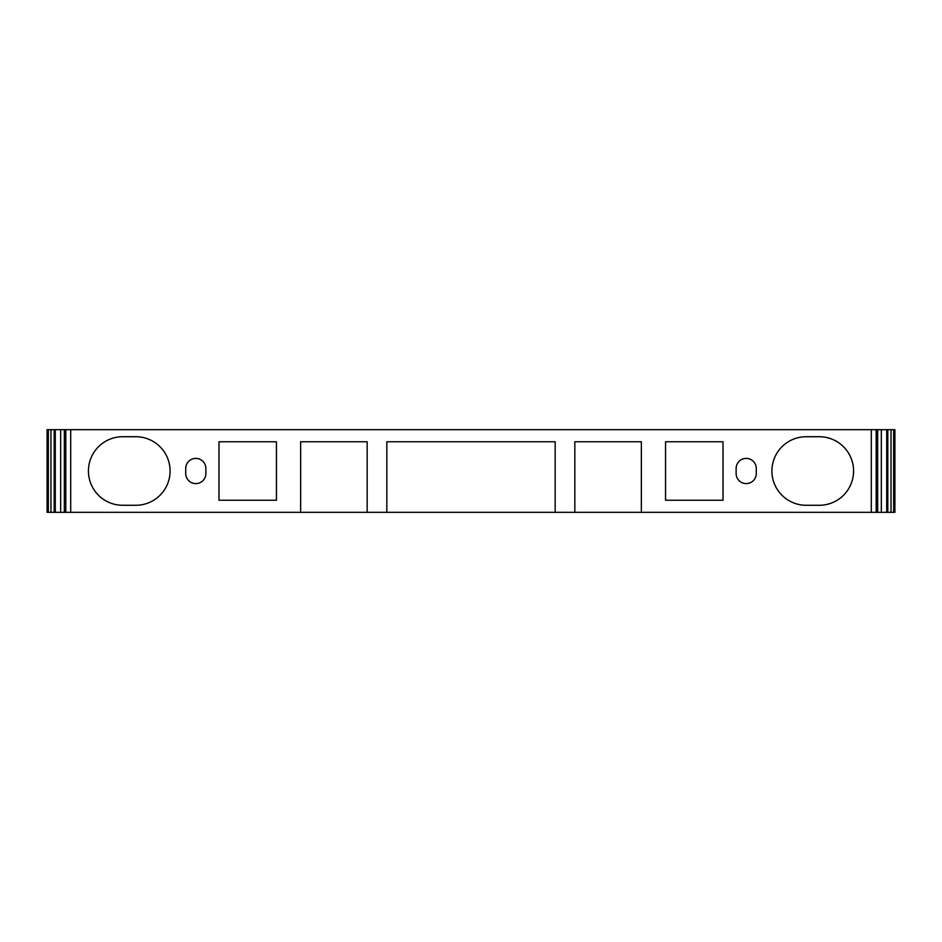 <?xml version="1.0" encoding="UTF-8"?>
<svg xmlns="http://www.w3.org/2000/svg" width="942" height="942" viewBox="0 0 942 942"><rect width="100%" height="100%" fill="white"/><g stroke="black" fill="none" stroke-linecap="round" stroke-linejoin="round"><path stroke-width="1.41" d="M893.664 429.67L893.664 512.33L894.9 512.33L894.9 429.67L54.189 429.67L54.189 512.33L47.1 512.33L47.1 429.67L48.336 429.67L48.336 512.33M54.189 429.67L48.336 429.67M300.639 512.33L367.168 512.33L367.168 441.763L300.639 441.763L300.639 512.33L54.189 512.33M877.673 429.67L877.673 512.33L367.168 512.33M877.673 512.33L893.664 512.33M386.821 512.33L386.821 441.763L555.179 441.763L555.179 512.33M641.361 512.33L641.361 441.763L574.832 441.763L574.832 512.33M218.98 500.237L276.442 500.237L276.442 441.763L218.98 441.763L218.98 500.237M205.874 468.48A10.079 10.079 0 0 0 195.795 458.401A10.079 10.079 0 0 0 185.715 468.48L185.715 473.52A10.079 10.079 0 0 0 195.795 483.599A10.079 10.079 0 0 0 205.874 473.52L205.874 468.48M756.285 468.48A10.079 10.079 0 0 0 746.205 458.401A10.079 10.079 0 0 0 736.126 468.48L736.126 473.52A10.079 10.079 0 0 0 746.205 483.599A10.079 10.079 0 0 0 756.285 473.52L756.285 468.48M723.02 500.237L723.02 441.763L665.558 441.763L665.558 500.237L723.02 500.237M806.187 505.277L819.293 505.277A34.277 34.277 0 0 0 853.57 471A34.277 34.277 0 0 0 819.293 436.723L806.187 436.723A34.277 34.277 0 0 0 771.91 471A34.277 34.277 0 0 0 806.187 505.277M135.813 505.277A34.277 34.277 0 0 0 170.09 471A34.277 34.277 0 0 0 135.813 436.723L122.707 436.723A34.277 34.277 0 0 0 88.43 471A34.277 34.277 0 0 0 122.707 505.277L135.813 505.277M64.916 429.67L64.916 512.33M55.284 429.67L55.284 512.33M887.811 429.67L887.811 512.33M886.716 429.67L886.716 512.33M877.084 429.67L877.084 512.33M50.962 429.67L50.962 512.33M70.697 429.67L70.697 512.33M871.303 429.67L871.303 512.33M65.81 429.67L65.81 512.33M64.327 429.67L64.327 512.33M60.665 429.67L60.665 512.33M891.038 429.67L891.038 512.33M881.335 429.67L881.335 512.33M876.19 429.67L876.19 512.33M64.739 429.67L64.739 512.33M877.261 429.67L877.261 512.33"/></g></svg>
